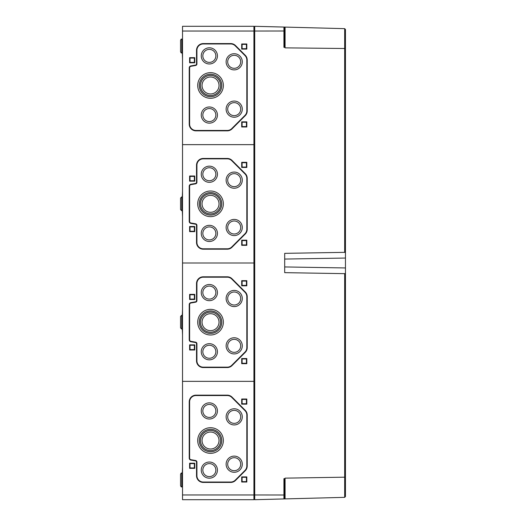 <?xml version="1.0" encoding="UTF-8"?>
<svg xmlns="http://www.w3.org/2000/svg" width="526" height="526" viewBox="0 0 526 526"><rect width="100%" height="100%" fill="white"/><g stroke="black" fill="none" stroke-linecap="round" stroke-linejoin="round"><path stroke-width="0.79" d="M182.522 374.479L182.522 368.496M182.522 354.754L182.522 348.771M182.522 31.034L253.926 31.034L253.926 26.3L182.522 26.3L182.522 381.35L253.926 381.35L253.926 263L254.715 263L253.926 263L253.926 144.65L254.715 144.65L253.926 144.65L253.926 31.034L254.715 31.034L254.715 41.488L253.926 41.488M182.522 263L253.926 263L182.522 263M182.522 275.854L182.522 269.871M182.522 295.579L182.522 289.596M182.285 315.245L182.522 309.321M182.522 335.029L182.285 329.105M253.926 366.412L254.715 366.412L253.926 366.412M254.715 381.35L253.926 381.35L254.715 381.35M253.926 277.938L254.715 277.938L253.926 277.938M196.527 300.629A1.183 1.183 0 0 1 195.547 301.792L190.859 302.621A1.972 1.972 0 0 0 189.228 304.561L189.228 339.789A1.972 1.972 0 0 0 190.859 341.729L195.547 342.558A1.183 1.183 0 0 1 196.527 343.721L196.527 360.836A6.706 6.706 0 0 0 203.233 367.542L227.298 367.542A6.706 6.706 0 0 0 232.038 365.577L245.254 352.361A6.706 6.706 0 0 0 247.22 347.62L247.22 296.73A6.706 6.706 0 0 0 245.254 291.989L232.038 278.773A6.706 6.706 0 0 0 227.298 276.808L203.233 276.808A6.706 6.706 0 0 0 196.527 283.514L196.527 300.629L196.921 300.629L196.921 283.514A6.312 6.312 0 0 1 203.233 277.202L227.298 277.202A6.312 6.312 0 0 1 231.762 279.05L244.978 292.265A6.312 6.312 0 0 1 246.825 296.73L246.825 347.62A6.312 6.312 0 0 1 244.978 352.085L231.762 365.3A6.312 6.312 0 0 1 227.298 367.148L203.233 367.148A6.312 6.312 0 0 1 196.921 360.836L196.921 343.721A1.578 1.578 0 0 0 195.619 342.17L190.925 341.341A1.578 1.578 0 0 1 189.623 339.789L189.623 304.561A1.578 1.578 0 0 1 190.925 303.009L195.619 302.18A1.578 1.578 0 0 0 196.921 300.629M246.825 363.676L246.825 358.548L241.697 358.548L241.697 363.676L246.825 363.676L246.431 363.282L242.091 363.282L242.091 358.942L246.431 358.942L246.431 363.282M246.825 285.802L246.825 280.674L241.697 280.674L241.697 285.802L246.825 285.802L246.431 285.408L242.091 285.408L242.091 281.068L246.431 281.068L246.431 285.408M194.751 349.987L194.751 344.859L189.623 344.859L189.623 349.987L194.751 349.987L194.357 349.593L190.017 349.593L190.017 345.253L194.357 345.253L194.357 349.593M194.751 299.491L194.751 294.363L189.623 294.363L189.623 299.491L194.751 299.491L194.357 299.097L190.017 299.097L190.017 294.757L194.357 294.757L194.357 299.097M190.017 299.097L189.623 299.491M194.357 294.757L194.751 294.363M190.017 294.757L189.623 294.363M190.017 349.593L189.623 349.987M194.357 345.253L194.751 344.859M190.017 345.253L189.623 344.859M242.091 285.408L241.697 285.802M246.431 281.068L246.825 280.674M242.091 281.068L241.697 280.674M242.091 363.282L241.697 363.676M246.431 358.942L246.825 358.548M242.091 358.942L241.697 358.548M197.71 322.175A12.821 12.821 0 0 0 216.942 333.28A12.821 12.821 0 0 0 216.942 311.07A12.821 12.821 0 0 0 197.71 322.175M199.288 322.175A11.243 11.243 0 0 0 216.153 331.913A11.243 11.243 0 0 0 216.153 312.437A11.243 11.243 0 0 0 199.288 322.175M200.472 322.175A10.06 10.06 0 0 0 215.561 330.887A10.06 10.06 0 0 0 215.561 313.463A10.06 10.06 0 0 0 200.472 322.175M202.05 322.175A8.482 8.482 0 0 0 214.772 329.519A8.482 8.482 0 0 0 214.772 314.831A8.482 8.482 0 0 0 202.05 322.175M201.261 292.587A8.087 8.087 0 0 0 213.392 299.59A8.087 8.087 0 0 0 213.392 285.585A8.087 8.087 0 0 0 201.261 292.587M202.839 292.587A6.509 6.509 0 0 0 212.603 298.222A6.509 6.509 0 0 0 212.603 286.953A6.509 6.509 0 0 0 202.839 292.587M201.261 351.762A8.087 8.087 0 0 0 213.392 358.765A8.087 8.087 0 0 0 213.392 344.76A8.087 8.087 0 0 0 201.261 351.762M202.839 351.762A6.509 6.509 0 0 0 212.603 357.397A6.509 6.509 0 0 0 212.603 346.128A6.509 6.509 0 0 0 202.839 351.762M226.114 298.505A8.087 8.087 0 0 0 238.245 305.507A8.087 8.087 0 0 0 238.245 291.503A8.087 8.087 0 0 0 226.114 298.505M227.692 298.505A6.509 6.509 0 0 0 237.456 304.14A6.509 6.509 0 0 0 237.456 292.87A6.509 6.509 0 0 0 227.692 298.505M226.114 345.845A8.087 8.087 0 0 0 238.245 352.847A8.087 8.087 0 0 0 238.245 338.843A8.087 8.087 0 0 0 226.114 345.845M227.692 345.845A6.509 6.509 0 0 0 237.456 351.48A6.509 6.509 0 0 0 237.456 340.21A6.509 6.509 0 0 0 227.692 345.845M180.549 327.902L181.694 329.079L181.694 315.271L180.549 316.448L180.549 327.902L181.694 329.079L182.522 329.112M182.522 256.129L182.522 250.146M182.522 236.404L182.522 230.421M182.522 144.65L253.926 144.65L182.522 144.65M182.522 157.504L182.522 151.521M182.522 177.229L182.522 171.246M182.285 196.895L182.522 190.971M182.522 216.679L182.285 210.755M253.926 248.062L254.715 248.062L253.926 248.062M253.926 159.588L254.715 159.588L253.926 159.588M196.527 182.279A1.183 1.183 0 0 1 195.547 183.442L190.859 184.271A1.972 1.972 0 0 0 189.228 186.211L189.228 221.439A1.972 1.972 0 0 0 190.859 223.379L195.547 224.207A1.183 1.183 0 0 1 196.527 225.371L196.527 242.486A6.706 6.706 0 0 0 203.233 249.192L227.298 249.192A6.706 6.706 0 0 0 232.038 247.227L245.254 234.011A6.706 6.706 0 0 0 247.22 229.27L247.22 178.38A6.706 6.706 0 0 0 245.254 173.639L232.038 160.423A6.706 6.706 0 0 0 227.298 158.457L203.233 158.457A6.706 6.706 0 0 0 196.527 165.164L196.527 182.279L196.921 182.279L196.921 165.164A6.312 6.312 0 0 1 203.233 158.852L227.298 158.852A6.312 6.312 0 0 1 231.762 160.7L244.978 173.915A6.312 6.312 0 0 1 246.825 178.38L246.825 229.27A6.312 6.312 0 0 1 244.978 233.735L231.762 246.95A6.312 6.312 0 0 1 227.298 248.798L203.233 248.798A6.312 6.312 0 0 1 196.921 242.486L196.921 225.371A1.578 1.578 0 0 0 195.619 223.82L190.925 222.991A1.578 1.578 0 0 1 189.623 221.439L189.623 186.211A1.578 1.578 0 0 1 190.925 184.659L195.619 183.83A1.578 1.578 0 0 0 196.921 182.279M246.825 245.326L246.825 240.198L241.697 240.198L241.697 245.326L246.825 245.326L246.431 244.932L242.091 244.932L242.091 240.592L246.431 240.592L246.431 244.932M246.825 167.452L246.825 162.324L241.697 162.324L241.697 167.452L246.825 167.452L246.431 167.058L242.091 167.058L242.091 162.718L246.431 162.718L246.431 167.058M194.751 231.637L194.751 226.509L189.623 226.509L189.623 231.637L194.751 231.637L194.357 231.243L190.017 231.243L190.017 226.903L194.357 226.903L194.357 231.243M194.751 181.141L194.751 176.013L189.623 176.013L189.623 181.141L194.751 181.141L194.357 180.747L190.017 180.747L190.017 176.407L194.357 176.407L194.357 180.747M190.017 180.747L189.623 181.141M194.357 176.407L194.751 176.013M190.017 176.407L189.623 176.013M190.017 231.243L189.623 231.637M194.357 226.903L194.751 226.509M190.017 226.903L189.623 226.509M242.091 167.058L241.697 167.452M246.431 162.718L246.825 162.324M242.091 162.718L241.697 162.324M242.091 244.932L241.697 245.326M246.431 240.592L246.825 240.198M242.091 240.592L241.697 240.198M197.71 203.825A12.821 12.821 0 0 0 216.942 214.93A12.821 12.821 0 0 0 216.942 192.72A12.821 12.821 0 0 0 197.71 203.825M199.288 203.825A11.243 11.243 0 0 0 216.153 213.563A11.243 11.243 0 0 0 216.153 194.087A11.243 11.243 0 0 0 199.288 203.825M200.472 203.825A10.06 10.06 0 0 0 215.561 212.537A10.06 10.06 0 0 0 215.561 195.113A10.06 10.06 0 0 0 200.472 203.825M202.05 203.825A8.482 8.482 0 0 0 214.772 211.169A8.482 8.482 0 0 0 214.772 196.481A8.482 8.482 0 0 0 202.05 203.825M201.261 174.237A8.087 8.087 0 0 0 213.392 181.24A8.087 8.087 0 0 0 213.392 167.235A8.087 8.087 0 0 0 201.261 174.237M202.839 174.237A6.509 6.509 0 0 0 212.603 179.872A6.509 6.509 0 0 0 212.603 168.603A6.509 6.509 0 0 0 202.839 174.237M201.261 233.412A8.087 8.087 0 0 0 213.392 240.415A8.087 8.087 0 0 0 213.392 226.41A8.087 8.087 0 0 0 201.261 233.412M202.839 233.412A6.509 6.509 0 0 0 212.603 239.047A6.509 6.509 0 0 0 212.603 227.778A6.509 6.509 0 0 0 202.839 233.412M226.114 180.155A8.087 8.087 0 0 0 238.245 187.157A8.087 8.087 0 0 0 238.245 173.153A8.087 8.087 0 0 0 226.114 180.155M227.692 180.155A6.509 6.509 0 0 0 237.456 185.79A6.509 6.509 0 0 0 237.456 174.52A6.509 6.509 0 0 0 227.692 180.155M226.114 227.495A8.087 8.087 0 0 0 238.245 234.497A8.087 8.087 0 0 0 238.245 220.493A8.087 8.087 0 0 0 226.114 227.495M227.692 227.495A6.509 6.509 0 0 0 237.456 233.13A6.509 6.509 0 0 0 237.456 221.86A6.509 6.509 0 0 0 227.692 227.495M180.549 209.552L181.694 210.729L181.694 196.921L180.549 198.098L180.549 209.552L181.694 210.729L182.522 210.762M182.522 137.779L182.522 131.796M182.522 58.879L182.285 52.955L181.694 52.929C181.398 53.211 181.016 52.817 180.549 51.752L180.549 40.298C181.016 39.233 181.398 38.839 181.694 39.121L181.694 52.929L182.522 52.962M182.522 78.604L182.522 72.621M182.522 98.329L182.522 92.346M253.926 129.712L254.715 129.712L253.926 129.712M253.926 27.483L254.715 27.483M190.017 58.057L194.357 58.057L194.357 62.397L190.017 62.397L190.017 58.057L189.623 57.663L194.751 57.663L194.751 62.791L189.623 62.791L189.623 57.663M194.357 58.057L194.751 57.663M194.357 62.397L194.751 62.791M190.017 62.397L189.623 62.791M242.091 122.242L246.431 122.242L246.431 126.582L242.091 126.582L242.091 122.242L241.697 121.848L246.825 121.848L246.825 126.976L241.697 126.976L241.697 121.848M246.431 122.242L246.825 121.848M246.431 126.582L246.825 126.976M242.091 126.582L241.697 126.976M242.091 44.368L246.431 44.368L246.431 48.708L242.091 48.708L242.091 44.368L241.697 43.974L246.825 43.974L246.825 49.102L241.697 49.102L241.697 43.974M246.431 44.368L246.825 43.974M246.431 48.708L246.825 49.102M242.091 48.708L241.697 49.102M202.05 85.475A8.482 8.482 0 0 1 214.772 78.131A8.482 8.482 0 0 1 214.772 92.819A8.482 8.482 0 0 1 202.05 85.475M200.472 85.475A10.06 10.06 0 0 1 215.561 76.763A10.06 10.06 0 0 1 215.561 94.187A10.06 10.06 0 0 1 200.472 85.475M199.288 85.475A11.243 11.243 0 0 1 216.153 75.737A11.243 11.243 0 0 1 216.153 95.213A11.243 11.243 0 0 1 199.288 85.475M197.71 85.475A12.821 12.821 0 0 1 216.942 74.37A12.821 12.821 0 0 1 216.942 96.58A12.821 12.821 0 0 1 197.71 85.475M202.839 115.062A6.509 6.509 0 0 1 212.603 109.428A6.509 6.509 0 0 1 212.603 120.697A6.509 6.509 0 0 1 202.839 115.062M201.261 115.062A8.087 8.087 0 0 1 213.392 108.06A8.087 8.087 0 0 1 213.392 122.065A8.087 8.087 0 0 1 201.261 115.062M202.839 55.887A6.509 6.509 0 0 1 212.603 50.253A6.509 6.509 0 0 1 212.603 61.522A6.509 6.509 0 0 1 202.839 55.887M201.261 55.887A8.087 8.087 0 0 1 213.392 48.885A8.087 8.087 0 0 1 213.392 62.89A8.087 8.087 0 0 1 201.261 55.887M227.692 109.145A6.509 6.509 0 0 1 237.456 103.51A6.509 6.509 0 0 1 237.456 114.78A6.509 6.509 0 0 1 227.692 109.145M226.114 109.145A8.087 8.087 0 0 1 238.245 102.143A8.087 8.087 0 0 1 238.245 116.147A8.087 8.087 0 0 1 226.114 109.145M227.692 61.805A6.509 6.509 0 0 1 237.456 56.17A6.509 6.509 0 0 1 237.456 67.44A6.509 6.509 0 0 1 227.692 61.805M226.114 61.805A8.087 8.087 0 0 1 238.245 54.803A8.087 8.087 0 0 1 238.245 68.807A8.087 8.087 0 0 1 226.114 61.805M246.825 60.03L246.825 110.92A6.312 6.312 0 0 1 244.978 115.385L231.762 128.6A6.312 6.312 0 0 1 227.298 130.448L195.935 130.448A6.312 6.312 0 0 1 189.623 124.136L189.623 67.861A1.578 1.578 0 0 1 190.925 66.309L195.619 65.48A1.578 1.578 0 0 0 196.921 63.929L196.921 50.286A6.312 6.312 0 0 1 203.233 43.974L230.769 43.974A6.312 6.312 0 0 1 235.234 45.821L244.978 55.565A6.312 6.312 0 0 1 246.825 60.03L247.22 60.03L247.22 110.92A6.706 6.706 0 0 1 245.254 115.661L244.978 115.385M247.22 60.03A6.706 6.706 0 0 0 245.254 55.289L235.51 45.545A6.706 6.706 0 0 0 230.769 43.579L203.233 43.579A6.706 6.706 0 0 0 196.527 50.286L196.527 63.929A1.183 1.183 0 0 1 195.547 65.093L190.859 65.921A1.972 1.972 0 0 0 189.228 67.861L189.228 124.136A6.706 6.706 0 0 0 195.935 130.843L227.298 130.843A6.706 6.706 0 0 0 232.038 128.877L245.254 115.661M182.522 118.054L182.522 112.071M180.549 43.658L180.549 48.392M182.522 494.966L182.522 499.7L253.926 499.7L253.926 381.35L182.522 381.35L182.522 494.966L254.715 494.966L254.715 484.512L253.926 484.512M195.547 460.907A1.183 1.183 0 0 1 196.527 462.071L196.527 475.714A6.706 6.706 0 0 0 203.233 482.421L230.769 482.421A6.706 6.706 0 0 0 235.51 480.455L245.254 470.711A6.706 6.706 0 0 0 247.22 465.97L247.22 415.08A6.706 6.706 0 0 0 245.254 410.339L232.038 397.123A6.706 6.706 0 0 0 227.298 395.157L195.935 395.157A6.706 6.706 0 0 0 189.228 401.864L189.228 458.139A1.972 1.972 0 0 0 190.859 460.079L195.547 460.907L195.619 460.52L190.925 459.691A1.578 1.578 0 0 1 189.623 458.139L189.623 401.864A6.312 6.312 0 0 1 195.935 395.552L227.298 395.552A6.312 6.312 0 0 1 231.762 397.4L244.978 410.615A6.312 6.312 0 0 1 246.825 415.08L246.825 465.97A6.312 6.312 0 0 1 244.978 470.435L235.234 480.179A6.312 6.312 0 0 1 230.769 482.026L203.233 482.026A6.312 6.312 0 0 1 196.921 475.714L196.921 462.071A1.578 1.578 0 0 0 195.619 460.52M246.825 482.026L246.825 476.898L241.697 476.898L241.697 482.026L246.825 482.026L246.431 481.632L242.091 481.632L242.091 477.292L246.431 477.292L246.431 481.632M246.825 404.152L246.825 399.024L241.697 399.024L241.697 404.152L246.825 404.152L246.431 403.758L242.091 403.758L242.091 399.418L246.431 399.418L246.431 403.758M194.751 468.337L194.751 463.209L189.623 463.209L189.623 468.337L194.751 468.337L194.357 467.943L190.017 467.943L190.017 463.603L194.357 463.603L194.357 467.943M182.285 473.045L182.522 467.121M182.522 453.379L182.522 447.396M182.522 413.929L182.522 407.946M182.522 433.654L182.522 427.671M253.926 396.288L254.715 396.288L253.926 396.288M253.926 498.517L254.715 498.517M190.017 467.943L189.623 468.337M194.357 463.603L194.751 463.209M190.017 463.603L189.623 463.209M242.091 403.758L241.697 404.152M246.431 399.418L246.825 399.024M242.091 399.418L241.697 399.024M242.091 481.632L241.697 482.026M246.431 477.292L246.825 476.898M242.091 477.292L241.697 476.898M197.71 440.525A12.821 12.821 0 0 0 216.942 451.63A12.821 12.821 0 0 0 216.942 429.42A12.821 12.821 0 0 0 197.71 440.525M199.288 440.525A11.243 11.243 0 0 0 216.153 450.263A11.243 11.243 0 0 0 216.153 430.787A11.243 11.243 0 0 0 199.288 440.525M200.472 440.525A10.06 10.06 0 0 0 215.561 449.237A10.06 10.06 0 0 0 215.561 431.813A10.06 10.06 0 0 0 200.472 440.525M202.05 440.525A8.482 8.482 0 0 0 214.772 447.869A8.482 8.482 0 0 0 214.772 433.181A8.482 8.482 0 0 0 202.05 440.525M201.261 410.938A8.087 8.087 0 0 0 213.392 417.94A8.087 8.087 0 0 0 213.392 403.935A8.087 8.087 0 0 0 201.261 410.938M202.839 410.938A6.509 6.509 0 0 0 212.603 416.572A6.509 6.509 0 0 0 212.603 405.303A6.509 6.509 0 0 0 202.839 410.938M201.261 470.112A8.087 8.087 0 0 0 213.392 477.115A8.087 8.087 0 0 0 213.392 463.11A8.087 8.087 0 0 0 201.261 470.112M202.839 470.112A6.509 6.509 0 0 0 212.603 475.747A6.509 6.509 0 0 0 212.603 464.478A6.509 6.509 0 0 0 202.839 470.112M226.114 416.855A8.087 8.087 0 0 0 238.245 423.857A8.087 8.087 0 0 0 238.245 409.853A8.087 8.087 0 0 0 226.114 416.855M227.692 416.855A6.509 6.509 0 0 0 237.456 422.49A6.509 6.509 0 0 0 237.456 411.22A6.509 6.509 0 0 0 227.692 416.855M226.114 464.195A8.087 8.087 0 0 0 238.245 471.197A8.087 8.087 0 0 0 238.245 457.193A8.087 8.087 0 0 0 226.114 464.195M227.692 464.195A6.509 6.509 0 0 0 237.456 469.83A6.509 6.509 0 0 0 237.456 458.56A6.509 6.509 0 0 0 227.692 464.195M182.522 394.204L182.522 388.221M182.522 486.912L181.694 486.879L181.694 473.071C181.398 472.789 181.016 473.183 180.549 474.248L180.549 485.702C181.016 486.767 181.398 487.161 181.694 486.879C181.398 487.161 181.016 486.767 180.549 485.702M284.697 28.351L284.697 27.082L254.715 26.3L254.715 499.7L344.681 497.346L345.45 496.557L345.45 29.443L344.681 28.654L345.45 29.443M345.45 496.557L344.681 497.346L344.681 273.651L284.697 272.652L284.697 253.348L344.681 252.349L345.45 252.697L345.45 48.833L344.681 48.504L344.681 28.654L284.697 27.082M284.697 498.918L284.697 478.693L285.079 478.141L345.45 477.167M284.474 498.694L284.697 498.148L283.928 498.937L283.928 494.999L254.715 494.966M284.697 498.148L284.697 492.993M284.697 488.338L284.697 479.456L283.928 478.667L283.928 494.999L284.697 494.992M284.697 478.693L283.928 478.667M254.715 31.034L283.928 31.001L283.928 47.333L284.697 47.307L285.079 47.859L344.681 48.504L344.681 252.349M284.697 47.307L284.697 37.662M283.928 47.333L284.697 46.544L284.697 31.008L283.928 31.001L283.928 27.063L284.697 27.852L284.231 27.135M345.45 267.951L284.697 266.938M345.45 258.049L284.697 259.062M344.681 273.651L345.45 273.303M283.928 498.937L284.474 498.701M284.697 27.852L284.697 31.008M247.22 347.62L246.825 347.62M247.22 296.73L246.825 296.73M227.298 276.808L227.298 277.202M203.233 276.808L203.233 277.202M196.527 283.514L196.921 283.514M195.547 301.792L195.619 302.18M190.859 302.621L190.925 303.009M189.228 304.561L189.623 304.561M189.228 339.789L189.623 339.789M190.859 341.729L190.925 341.341M195.547 342.558L195.619 342.17M196.527 343.721L196.921 343.721M196.527 360.836L196.921 360.836M203.233 367.542L203.233 367.148M227.298 367.542L227.298 367.148M247.22 229.27L246.825 229.27M247.22 178.38L246.825 178.38M227.298 158.457L227.298 158.852M203.233 158.457L203.233 158.852M196.527 165.164L196.921 165.164M195.547 183.442L195.619 183.83M190.859 184.271L190.925 184.659M189.228 186.211L189.623 186.211M189.228 221.439L189.623 221.439M190.859 223.379L190.925 222.991M195.547 224.207L195.619 223.82M196.527 225.371L196.921 225.371M196.527 242.486L196.921 242.486M203.233 249.192L203.233 248.798M227.298 249.192L227.298 248.798M247.22 110.92L246.825 110.92M227.298 130.843L227.298 130.448M195.935 130.843L195.935 130.448M189.228 124.136L189.623 124.136M189.228 67.861L189.623 67.861M190.859 65.921L190.925 66.309M195.547 65.093L195.619 65.48M196.527 63.929L196.921 63.929M196.527 50.286L196.921 50.286M203.233 43.579L203.233 43.974M230.769 43.579L230.769 43.974M247.22 465.97L246.825 465.97M247.22 415.08L246.825 415.08M227.298 395.157L227.298 395.552M195.935 395.157L195.935 395.552M189.228 401.864L189.623 401.864M189.228 458.139L189.623 458.139M190.859 460.079L190.925 459.691M196.527 462.071L196.921 462.071M196.527 475.714L196.921 475.714M203.233 482.421L203.233 482.026M230.769 482.421L230.769 482.026M285.079 498.904L285.079 478.141M285.079 47.859L285.079 27.096M180.549 316.448L181.694 315.271L182.522 315.238M180.549 198.098L181.694 196.921L182.522 196.888M180.549 40.298C181.016 39.233 181.398 38.839 181.694 39.121L182.522 39.088M181.694 52.929C181.398 53.211 181.016 52.817 180.549 51.752M182.522 473.038L181.694 473.071C181.398 472.789 181.016 473.183 180.549 474.248"/></g></svg>
